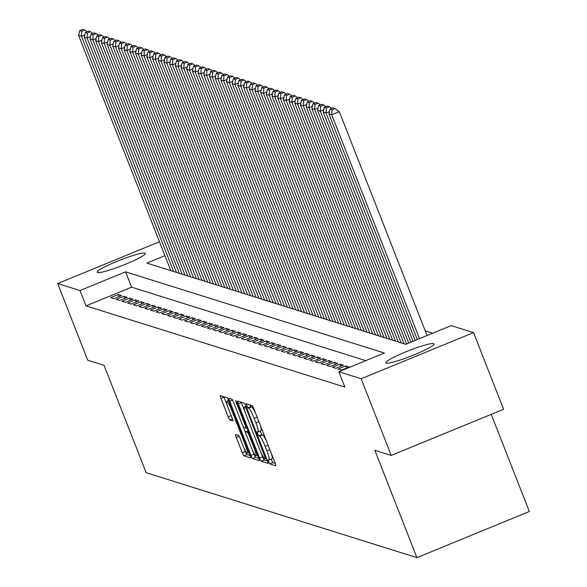 <?xml version="1.0" encoding="UTF-8"?>
<svg xmlns="http://www.w3.org/2000/svg" width="587" height="587" viewBox="0 0 587 587"><rect width="100%" height="100%" fill="white"/><g stroke="black" fill="none" stroke-linecap="round" stroke-linejoin="round"><path stroke-width="0.88" d="M268.56 461.683L269.778 463.913L275.707 465.777A3.258 0.455 -112.3 0 0 275.765 465.777A3.258 0.455 -112.3 0 0 275.09 462.945L253.848 408.75A3.258 0.455 -112.3 0 0 252.109 405.566L246.144 403.702L247.831 407.914L248.602 408.156A10.412 1.453 -112.3 0 1 254.164 418.355L255.932 422.867A10.412 1.453 -112.3 0 1 258.104 431.944A10.412 1.453 -112.3 0 1 257.92 431.944L257.113 431.702L257.59 433.683L258.801 435.914L259.571 436.156A10.412 1.453 -112.3 0 1 265.133 446.355L266.902 450.867A10.412 1.453 -112.3 0 1 269.073 459.944A10.412 1.453 -112.3 0 1 268.89 459.944L268.083 459.702L268.56 461.683M271.15 459.085L272.816 462.666L275.281 463.444M249.82 404.839L250.869 406.666L251.64 406.908L248.602 408.156M260.18 431.085L261.839 434.666L262.609 434.908L259.571 436.156M144.967 253.063A25.865 2.942 158.6 0 1 145.356 253.357A25.865 2.942 158.6 0 1 124.033 264.862A25.865 2.942 158.6 0 1 97.581 272.522A25.865 2.942 158.6 0 1 97.193 272.229A25.865 2.942 158.6 0 1 118.508 260.723A25.865 2.942 158.6 0 1 144.967 253.063M433.654 343.622A25.865 2.942 158.6 0 1 434.035 343.916A25.865 2.942 158.6 0 1 412.72 355.421A25.865 2.942 158.6 0 1 386.261 363.082A25.865 2.942 158.6 0 1 385.879 362.788A25.865 2.942 158.6 0 1 407.195 351.283A25.865 2.942 158.6 0 1 433.654 343.622M235.651 434.593A3.258 0.455 -112.3 0 0 235.592 434.593A3.258 0.455 -112.3 0 0 236.268 437.432L242.233 452.636A3.258 0.455 -112.3 0 0 243.965 455.82L250.554 457.889A3.258 0.455 -112.3 0 0 250.612 457.889A3.258 0.455 -112.3 0 0 249.937 455.05L228.695 400.855A3.258 0.455 -112.3 0 0 226.956 397.67L220.367 395.609A3.258 0.455 -112.3 0 0 220.316 395.609A3.258 0.455 -112.3 0 0 220.991 398.441L228.189 416.807A3.258 0.455 -112.3 0 0 229.928 419.991L232.745 420.879A3.258 0.455 -112.3 0 0 232.804 420.879A3.258 0.455 -112.3 0 0 232.122 418.039L228.556 408.934A8.71 1.211 -112.3 0 1 226.743 401.347A8.71 1.211 -112.3 0 1 231.542 409.873L245.527 445.548A8.71 1.211 -112.3 0 1 247.34 453.135A8.71 1.211 -112.3 0 1 242.541 444.608L240.208 438.665A3.258 0.455 -112.3 0 0 238.469 435.481L235.651 434.593M164.932 255.683L146.838 263.108L405.654 344.305L451.22 325.594L473.548 332.602L503.602 409.278L391.206 455.424L374.851 450.295L416.924 557.65L146.163 472.711L104.09 365.356L87.734 360.227L57.68 283.543L159.473 241.749M391.206 455.424L361.159 378.747L338.831 371.74L384.397 353.029L125.574 271.84L80.008 290.55L57.68 283.543M365.826 360.66L131.583 287.175L86.018 305.886L344.84 387.075L338.831 371.74M86.018 305.886L80.008 290.55M259.593 458.08A3.258 0.455 -112.3 0 0 261.332 461.265L267.921 463.334A3.258 0.455 -112.3 0 0 267.98 463.334A3.258 0.455 -112.3 0 0 267.298 460.502L246.063 406.307A3.258 0.455 -112.3 0 0 244.324 403.122L237.735 401.053A3.258 0.455 -112.3 0 0 237.676 401.053A3.258 0.455 -112.3 0 0 238.359 403.885L259.593 458.08L262.631 456.833A3.258 0.455 -112.3 0 0 264.37 460.017L267.489 461M259.241 460.612L252.652 458.542A3.258 0.455 -112.3 0 1 250.913 455.358L229.671 401.163A3.258 0.455 -112.3 0 1 228.996 398.331A3.258 0.455 -112.3 0 1 229.055 398.331L231.872 399.211A3.258 0.455 -112.3 0 1 233.611 402.396L242.226 424.379A3.258 0.455 -112.3 0 0 243.965 427.563L245.836 428.15A3.258 0.455 -112.3 0 0 245.887 428.15A3.258 0.455 -112.3 0 0 245.212 425.318L236.245 402.433L235.769 400.451L237.023 402.675L258.618 457.772A3.258 0.455 -112.3 0 1 259.293 460.612A3.258 0.455 -112.3 0 1 259.241 460.612L259.337 460.568M338.134 369.025L341.553 370.096L349.14 366.978L345.728 365.906L338.134 369.025M332.447 367.242L335.859 368.313L343.454 365.195L340.042 364.123L332.447 367.242M326.761 365.452L330.173 366.523L337.767 363.404L334.355 362.333L326.761 365.452M321.074 363.669L324.486 364.74L332.081 361.621L328.669 360.55L321.074 363.669M315.38 361.885L318.8 362.957L326.387 359.838L322.975 358.767L315.38 361.885M309.694 360.102L313.106 361.174L320.7 358.055L317.288 356.984L309.694 360.102M304.007 358.319L307.419 359.391L315.014 356.272L311.602 355.201L304.007 358.319M298.321 356.529L301.733 357.6L309.327 354.482L305.915 353.418L298.321 356.529M292.627 354.746L296.046 355.817L303.64 352.699L300.221 351.628L292.627 354.746M286.94 352.963L290.352 354.034L297.947 350.916L294.535 349.845L286.94 352.963M281.254 351.18L284.666 352.251L292.26 349.133L288.848 348.062L281.254 351.18M275.567 349.397L278.979 350.468L286.573 347.35L283.161 346.279L275.567 349.397M269.873 347.614L273.293 348.678L280.887 345.56L277.468 344.496L269.873 347.614M264.187 345.824L267.599 346.895L275.193 343.777L271.781 342.705L264.187 345.824M258.5 344.041L261.912 345.112L269.506 341.994L266.094 340.922L258.5 344.041M252.814 342.258L256.226 343.329L263.82 340.211L260.408 339.139L252.814 342.258M247.12 340.475L250.539 341.546L258.133 338.428L254.714 337.356L247.12 340.475M241.433 338.692L244.845 339.756L252.439 336.644L249.027 335.573L241.433 338.692M235.747 336.901L239.158 337.973L246.753 334.854L243.341 333.783L235.747 336.901M230.06 335.118L233.472 336.19L241.066 333.071L237.654 332L230.06 335.118M224.373 333.335L227.785 334.407L235.38 331.288L231.96 330.217L224.373 333.335M218.68 331.552L222.091 332.624L229.686 329.505L226.274 328.434L218.68 331.552M212.993 329.769L216.405 330.841L223.999 327.722L220.587 326.651L212.993 329.769M207.306 327.979L210.718 329.05L218.313 325.932L214.901 324.86L207.306 327.979M201.62 326.196L205.032 327.267L212.626 324.149L209.207 323.077L201.62 326.196M195.926 324.413L199.338 325.484L206.932 322.366L203.52 321.294L195.926 324.413M190.239 322.63L193.651 323.701L201.246 320.583L197.834 319.511L190.239 322.63M184.553 320.847L187.965 321.918L195.559 318.8L192.147 317.728L184.553 320.847M178.866 319.057L182.278 320.128L189.872 317.009L186.461 315.945L178.866 319.057M173.172 317.274L176.584 318.345L184.179 315.226L180.767 314.155L173.172 317.274M167.486 315.49L170.898 316.562L178.492 313.443L175.08 312.372L167.486 315.49M161.799 313.707L165.211 314.779L172.805 311.66L169.394 310.589L161.799 313.707M156.113 311.924L159.525 312.996L167.119 309.877L163.707 308.806L156.113 311.924M150.419 310.141L153.831 311.205L161.425 308.087L158.013 307.023L150.419 310.141M144.732 308.351L148.144 309.422L155.738 306.304L152.327 305.233L144.732 308.351M139.046 306.568L142.458 307.639L150.052 304.521L146.64 303.45L139.046 306.568M133.359 304.785L136.771 305.856L144.365 302.738L140.953 301.667L133.359 304.785M127.665 303.002L131.084 304.073L138.671 300.955L135.259 299.884L127.665 303.002M121.979 301.219L125.391 302.283L132.985 299.172L129.573 298.101L121.979 301.219M116.292 299.429L119.704 300.5L127.298 297.382L123.886 296.31L116.292 299.429M121.612 295.599L118.2 294.527L110.605 297.646L114.017 298.717L121.612 295.599M432.648 333.218L425.237 330.892M416.924 557.65L529.32 511.504L491.246 414.356M473.548 332.602L361.159 378.747M131.583 287.175L125.574 271.84M345.728 365.906L346.565 368.034M340.042 364.123L340.878 366.251M334.355 362.333L335.192 364.468M328.669 360.55L329.498 362.685M322.975 358.767L323.811 360.895M317.288 356.984L318.125 359.112M311.602 355.201L312.438 357.329M305.915 353.418L306.744 355.546M300.221 351.628L301.058 353.763M294.535 349.845L295.371 351.973M288.848 348.062L289.685 350.19M283.161 346.279L283.991 348.407M277.468 344.496L278.304 346.623M271.781 342.705L272.617 344.84M266.094 340.922L266.931 343.05M260.408 339.139L261.237 341.267M254.714 337.356L255.55 339.484M249.027 335.573L249.864 337.701M243.341 333.783L244.177 335.918M237.654 332L238.483 334.128M231.96 330.217L232.797 332.345M226.274 328.434L227.11 330.562M220.587 326.651L221.424 328.779M214.901 324.86L215.73 326.996M209.207 323.077L210.043 325.205M203.52 321.294L204.357 323.422M197.834 319.511L198.67 321.639M192.147 317.728L192.976 319.856M186.461 315.945L187.29 318.073M180.767 314.155L181.603 316.29M175.08 312.372L175.917 314.5M169.394 310.589L170.23 312.717M163.707 308.806L164.536 310.934M158.013 307.023L158.85 309.151M152.327 305.233L153.163 307.368M146.64 303.45L147.476 305.578M140.953 301.667L141.783 303.795M135.259 299.884L136.096 302.012M129.573 298.101L130.409 300.228M123.886 296.31L124.723 298.445M118.2 294.527L119.029 296.655M271.928 458.696A10.412 1.453 -112.3 0 0 272.111 458.696A10.412 1.453 -112.3 0 0 271.003 452.518M266.946 442.158A10.412 1.453 -112.3 0 0 262.609 434.908M260.958 430.697A10.412 1.453 -112.3 0 0 261.142 430.697A10.412 1.453 -112.3 0 0 260.034 424.518M255.969 414.158A10.412 1.453 -112.3 0 0 251.64 406.908M241.206 402.139A3.258 0.455 -112.3 0 0 241.396 402.638L245.476 413.065M260.511 451.425L262.631 456.833M265.654 458.924L246.577 409.374L245.359 407.143L244.552 406.886A10.412 1.453 -112.3 0 0 244.368 406.886A10.412 1.453 -112.3 0 0 246.54 415.963L259.285 448.475A10.412 1.453 -112.3 0 0 264.847 458.674L265.654 458.924M258.808 458.271L255.69 457.295L252.652 458.542M252.293 449.877L253.951 454.111A3.258 0.455 -112.3 0 0 255.69 457.295M245.696 433.052L242.93 425.993M251.163 447.184A8.71 1.211 -112.3 0 0 255.961 455.703A8.71 1.211 -112.3 0 0 254.149 448.123L249.226 435.554A3.258 0.455 -112.3 0 0 247.487 432.362L245.615 431.775A3.258 0.455 -112.3 0 0 245.557 431.775A3.258 0.455 -112.3 0 0 246.232 434.615L251.163 447.184M223.838 396.695A3.258 0.455 -112.3 0 0 224.029 397.194L227.595 406.292M243.664 447.301L245.271 451.388A3.258 0.455 -112.3 0 0 247.002 454.573L250.121 455.549M427.05 335.522L339.323 111.677L331.736 114.795L419.456 338.64M417.306 339.521L328.889 113.9L330.033 109.109L332.022 109.74L335.06 108.492L333.071 107.861L330.033 109.109M332.022 109.74L331.736 114.795L328.889 113.9M335.06 108.492L339.323 111.677M329.432 111.618L326.042 113.005L415.156 340.401M413.006 341.282L323.202 112.117L324.34 107.326L326.335 107.949L329.373 106.702L327.377 106.078L324.34 107.326M326.335 107.949L326.042 113.005L323.202 112.117M329.373 106.702L331.684 108.434M323.745 109.835L320.355 111.222L410.863 342.162M408.713 343.05L317.508 110.334L318.653 105.543L320.641 106.166L323.679 104.919L321.691 104.295L318.653 105.543M320.641 106.166L320.355 111.222L317.508 110.334M323.679 104.919L325.998 106.651M318.059 108.045L314.669 109.439L406.564 343.931M404.01 343.784L311.822 108.544L312.966 103.76L314.955 104.383L317.993 103.136L316.004 102.512L312.966 103.76M314.955 104.383L314.669 109.439L311.822 108.544M317.993 103.136L320.311 104.86M312.365 106.262L308.982 107.656L401.17 342.896M398.324 342.001L306.135 106.761L307.28 101.977L309.268 102.6L312.306 101.353L310.318 100.729L307.28 101.977M309.268 102.6L308.982 107.656L306.135 106.761M312.306 101.353L314.617 103.077M306.678 104.479L303.288 105.873L395.477 341.113M392.637 340.218L300.449 104.978L301.586 100.186L303.582 100.817L306.619 99.57L304.624 98.939L301.586 100.186M303.582 100.817L303.288 105.873L300.449 104.978M306.619 99.57L308.931 101.294M300.992 102.696L297.602 104.09L389.79 339.323M386.95 338.435L294.755 103.195L295.899 98.403L297.888 99.027L300.926 97.78L298.937 97.156L295.899 98.403M297.888 99.027L297.602 104.09L294.755 103.195M300.926 97.78L303.244 99.511M295.305 100.913L291.915 102.299L384.103 337.54M381.257 336.652L289.068 101.412L290.213 96.62L292.201 97.244L295.239 95.997L293.251 95.373L290.213 96.62M292.201 97.244L291.915 102.299L289.068 101.412M295.239 95.997L297.558 97.728M289.611 99.13L286.229 100.516L378.417 335.757M375.57 334.861L283.382 99.629L284.526 94.837L286.515 95.461L289.552 94.214L287.564 93.59L284.526 94.837M286.515 95.461L286.229 100.516L283.382 99.629M289.552 94.214L291.864 95.938M283.925 97.339L280.535 98.733L372.723 333.974M369.883 333.078L277.695 97.838L278.832 93.054L280.828 93.678L283.866 92.43L281.87 91.807L278.832 93.054M280.828 93.678L280.535 98.733L277.695 97.838M283.866 92.43L286.177 94.155M278.238 95.556L274.848 96.95L367.036 332.191M364.197 331.295L272.001 96.055L273.146 91.264L275.134 91.895L278.172 90.647L276.183 90.024L273.146 91.264M275.134 91.895L274.848 96.95L272.001 96.055M278.172 90.647L280.491 92.372M272.551 93.773L269.162 95.167L361.35 330.4M358.503 329.512L266.315 94.272L267.459 89.481L269.448 90.105L272.485 88.857L270.497 88.233L267.459 89.481M269.448 90.105L269.162 95.167L266.315 94.272M272.485 88.857L274.804 90.589M266.858 91.99L263.475 93.377L355.663 328.617M352.816 327.729L260.628 92.489L261.773 87.698L263.761 88.321L266.799 87.074L264.81 86.45L261.773 87.698M263.761 88.321L263.475 93.377L260.628 92.489M266.799 87.074L269.11 88.806M261.171 90.207L257.781 91.594L349.969 326.834M347.13 325.939L254.941 90.706L256.079 85.915L258.075 86.538L261.112 85.291L259.116 84.667L256.079 85.915M258.075 86.538L257.781 91.594L254.941 90.706M261.112 85.291L263.424 87.023M255.484 88.417L252.094 89.811L344.283 325.051M341.443 324.156L249.248 88.916L250.392 84.132L252.381 84.755L255.418 83.508L253.43 82.884L250.392 84.132M252.381 84.755L252.094 89.811L249.248 88.916M255.418 83.508L257.737 85.232M249.798 86.634L246.408 88.028L338.596 323.268M335.749 322.373L243.561 87.133L244.706 82.349L246.694 82.972L249.732 81.725L247.743 81.101L244.706 82.349M246.694 82.972L246.408 88.028L243.561 87.133M249.732 81.725L252.05 83.449M244.104 84.851L240.721 86.245L332.91 321.478M330.063 320.59L237.874 85.35L239.019 80.558L241.008 81.182L244.045 79.935L242.057 79.311L239.019 80.558M241.008 81.182L240.721 86.245L237.874 85.35M244.045 79.935L246.357 81.666M238.417 83.068L235.027 84.455L327.216 319.695M324.376 318.807L232.188 83.567L233.325 78.775L235.321 79.399L238.359 78.152L236.363 77.528L233.325 78.775M235.321 79.399L235.027 84.455L232.188 83.567M238.359 78.152L240.67 79.883M232.731 81.285L229.341 82.672L321.529 317.912M318.69 317.017L226.501 81.784L227.639 76.992L229.634 77.616L232.665 76.369L230.676 75.745L227.639 76.992M229.634 77.616L229.341 82.672L226.501 81.784M232.665 76.369L234.983 78.1M227.044 79.494L223.654 80.889L315.843 316.129M312.996 315.234L220.807 79.993L221.952 75.209L223.94 75.833L226.978 74.586L224.99 73.962L221.952 75.209M223.94 75.833L223.654 80.889L220.807 79.993M226.978 74.586L229.297 76.31M221.35 77.711L217.968 79.106L310.156 314.346M307.309 313.451L215.121 78.21L216.265 73.426L218.254 74.05L221.292 72.803L219.303 72.179L216.265 73.426M218.254 74.05L217.968 79.106L215.121 78.21M221.292 72.803L223.603 74.527M215.664 75.928L212.274 77.323L304.47 312.555M301.623 311.668L209.434 76.427L210.572 71.636L212.567 72.26L215.605 71.02L213.609 70.389L210.572 71.636M212.567 72.26L212.274 77.323L209.434 76.427M215.605 71.02L217.916 72.744M209.977 74.145L206.587 75.532L298.776 310.772M295.936 309.885L203.748 74.644L204.885 69.853L206.881 70.477L209.919 69.229L207.923 68.606L204.885 69.853M206.881 70.477L206.587 75.532L203.748 74.644M209.919 69.229L212.23 70.961M204.291 72.362L200.901 73.749L293.089 308.989M290.242 308.102L198.054 72.861L199.198 68.07L201.187 68.694L204.225 67.446L202.236 66.823L199.198 68.07M201.187 68.694L200.901 73.749L198.054 72.861M204.225 67.446L206.543 69.178M198.604 70.572L195.214 71.966L287.403 307.206M284.556 306.311L192.367 71.071L193.512 66.287L195.5 66.911L198.538 65.663L196.55 65.04L193.512 66.287M195.5 66.911L195.214 71.966L192.367 71.071M198.538 65.663L200.849 67.388M192.91 68.789L189.52 70.183L281.716 305.423M278.869 304.528L186.681 69.288L187.818 64.504L189.814 65.128L192.852 63.88L190.856 63.257L187.818 64.504M189.814 65.128L189.52 70.183L186.681 69.288M192.852 63.88L195.163 65.605M187.224 67.006L183.834 68.4L276.022 303.64M273.182 302.745L180.994 67.505L182.131 62.714L184.127 63.345L187.165 62.097L185.169 61.466L182.131 62.714M184.127 63.345L183.834 68.4L180.994 67.505M187.165 62.097L189.476 63.822M181.537 65.223L178.147 66.617L270.336 301.85M267.489 300.962L175.3 65.722L176.445 60.931L178.433 61.554L181.471 60.307L179.483 59.683L176.445 60.931M178.433 61.554L178.147 66.617L175.3 65.722M181.471 60.307L183.79 62.039M175.851 63.44L172.461 64.827L264.649 300.067M261.802 299.179L169.614 63.939L170.758 59.148L172.747 59.771L175.784 58.524L173.796 57.9L170.758 59.148M172.747 59.771L172.461 64.827L169.614 63.939M175.784 58.524L178.096 60.256M170.157 61.65L166.767 63.044L258.962 298.284M256.115 297.389L163.927 62.156L165.064 57.365L167.06 57.988L170.098 56.741L168.102 56.117L165.064 57.365M167.06 57.988L166.767 63.044L163.927 62.156M170.098 56.741L172.409 58.465M164.47 59.867L161.08 61.261L253.268 296.501M250.429 295.606L158.241 60.366L159.378 55.582L161.374 56.205L164.411 54.958L162.416 54.334L159.378 55.582M161.374 56.205L161.08 61.261L158.241 60.366M164.411 54.958L166.723 56.682M158.784 58.084L155.394 59.478L247.582 294.718M244.735 293.823L152.547 58.583L153.691 53.791L155.68 54.422L158.717 53.175L156.729 52.544L153.691 53.791M155.68 54.422L155.394 59.478L152.547 58.583M158.717 53.175L161.036 54.899M153.097 56.301L149.707 57.695L241.895 292.928M239.048 292.04L146.86 56.8L148.005 52.008L149.993 52.632L153.031 51.385L151.042 50.761L148.005 52.008M149.993 52.632L149.707 57.695L146.86 56.8M153.031 51.385L155.342 53.116M147.403 54.518L144.013 55.904L236.209 291.145M233.362 290.257L141.174 55.017L142.318 50.225L144.307 50.849L147.344 49.601L145.356 48.978L142.318 50.225M144.307 50.849L144.013 55.904L141.174 55.017M147.344 49.601L149.656 51.333M141.716 52.735L138.327 54.121L230.515 289.362M227.675 288.466L135.487 53.234L136.624 48.442L138.62 49.066L141.658 47.818L139.662 47.195L136.624 48.442M138.62 49.066L138.327 54.121L135.487 53.234M141.658 47.818L143.969 49.55M136.03 50.944L132.64 52.338L224.828 287.579M221.981 286.683L129.793 51.443L130.938 46.659L132.926 47.283L135.964 46.035L133.975 45.412L130.938 46.659M132.926 47.283L132.64 52.338L129.793 51.443M135.964 46.035L138.283 47.76M130.343 49.161L126.953 50.555L219.142 285.796M216.295 284.9L124.106 49.66L125.251 44.876L127.24 45.5L130.277 44.252L128.289 43.629L125.251 44.876M127.24 45.5L126.953 50.555L124.106 49.66M130.277 44.252L132.596 45.977M124.649 47.378L121.267 48.772L213.455 284.005M210.608 283.117L118.42 47.877L119.565 43.086L121.553 43.709L124.591 42.462L122.602 41.838L119.565 43.086M121.553 43.709L121.267 48.772L118.42 47.877M124.591 42.462L126.902 44.194M118.963 45.595L115.573 46.982L207.761 282.222M204.922 281.334L112.733 46.094L113.871 41.303L115.866 41.926L118.904 40.679L116.908 40.055L113.871 41.303M115.866 41.926L115.573 46.982L112.733 46.094M118.904 40.679L121.215 42.411M113.276 43.812L109.886 45.199L202.075 280.439M199.235 279.544L107.039 44.311L108.184 39.52L110.173 40.143L113.21 38.896L111.222 38.272L108.184 39.52M110.173 40.143L109.886 45.199L107.039 44.311M113.21 38.896L115.529 40.628M107.59 42.022L104.2 43.416L196.388 278.656M193.541 277.761L101.353 42.521L102.498 37.737L104.486 38.36L107.524 37.113L105.535 36.489L102.498 37.737M104.486 38.36L104.2 43.416L101.353 42.521M107.524 37.113L109.842 38.837M101.896 40.239L98.513 41.633L190.702 276.873M187.855 275.978L95.666 40.738L96.811 35.954L98.799 36.577L101.837 35.33L99.849 34.706L96.811 35.954M98.799 36.577L98.513 41.633L95.666 40.738M101.837 35.33L104.148 37.054M96.209 38.456L92.819 39.85L185.008 275.083M182.168 274.195L89.98 38.955L91.117 34.163L93.113 34.787L96.151 33.54L94.155 32.916L91.117 34.163M93.113 34.787L92.819 39.85L89.98 38.955M96.151 33.54L98.462 35.271M90.523 36.673L87.133 38.06L179.321 273.3M176.482 272.412L84.286 37.172L85.431 32.38L87.419 33.004L90.457 31.757L88.468 31.133L85.431 32.38M87.419 33.004L87.133 38.06L84.286 37.172M90.457 31.757L92.775 33.488M84.836 34.89L81.446 36.277L173.635 271.517M170.788 270.622L78.599 35.389L79.744 30.597L81.732 31.221L84.77 29.974L82.782 29.35L79.744 30.597M81.732 31.221L81.446 36.277L78.599 35.389M84.77 29.974L87.089 31.705M272.816 462.666L269.778 463.913M250.869 406.666L247.831 407.914M261.839 434.666L258.801 435.914M269.881 449.649L266.902 450.867M268.112 445.129L265.133 446.355M258.904 421.649L255.932 422.867M257.135 417.13L254.164 418.355M241.396 402.638L238.359 403.885M264.37 460.017L261.332 461.265M266.542 458.564L265.72 458.902M265.808 456.701L265.221 456.943M247.171 409.132L246.577 409.374M246.247 406.776L245.359 407.143M246.048 406.27L244.552 406.886M253.951 454.111L250.913 455.358M232.496 400.004L229.671 401.163M246.848 427.732L245.931 428.114M245.799 425.069L245.212 425.318M236.825 402.19L236.245 402.433M254.736 447.881L254.149 448.123M249.813 435.312L249.226 435.554M248.499 431.951L247.487 432.362M248.037 430.785L245.615 431.775M246.114 445.306L245.527 445.548M232.136 409.631L231.542 409.873M232.459 418.949L229.928 419.991M231.161 415.589L228.189 416.807M224.029 397.194L220.991 398.441M247.002 454.573L243.965 455.82M245.271 451.388L242.233 452.636M239.092 436.273L236.268 437.432M272.111 458.696L269.073 459.944M261.142 430.697L258.104 431.944M266.549 458.579L265.691 458.924M246.026 406.211L244.368 406.886M246.856 427.754L245.887 428.15M257.554 455.057L255.961 455.703M248.03 430.763L245.557 431.775M248.925 452.482L247.34 453.135M228.592 400.591L226.743 401.347"/></g></svg>
